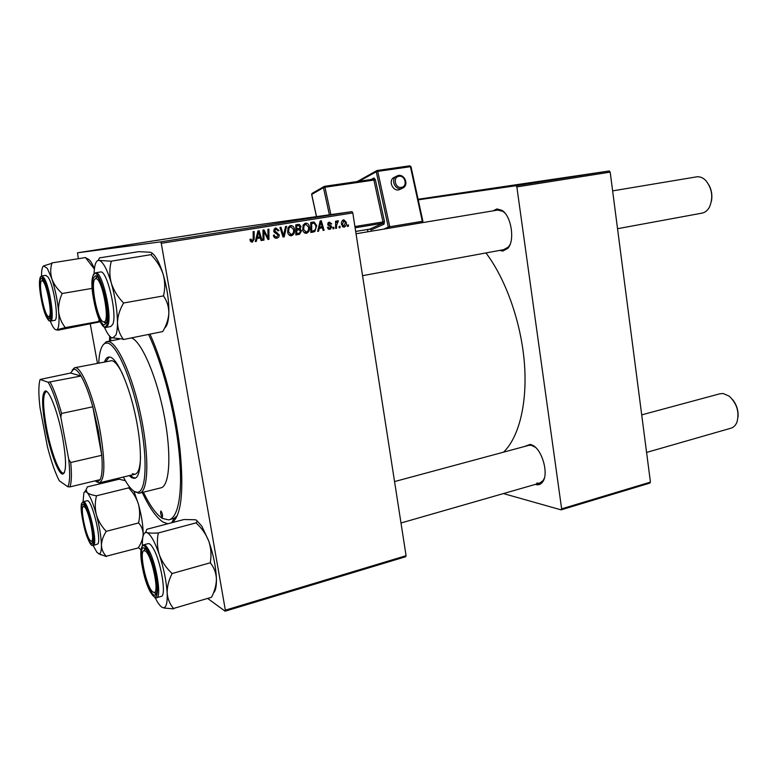 <?xml version="1.0" encoding="UTF-8"?>
<svg xmlns="http://www.w3.org/2000/svg" width="777" height="777" viewBox="0 0 777 777"><rect width="100%" height="100%" fill="white"/><g stroke="black" fill="none" stroke-linecap="round" stroke-linejoin="round"><path stroke-width="1.17" d="M524.281 446.571L530.235 444.386L532.439 445.192C542.074 449.397 548.96 473.64 542.764 481.759C540.996 484.314 538.714 485.256 535.916 484.586L535.314 484.401M536.752 483.119L539.626 483.168L543.21 480.448L544.376 478.069M535.353 447.261L531.41 445.299L528.943 445.308L394.561 481.575M493.084 210.849L496.95 208.935L501.971 210.344C511.315 215.802 515.161 240.569 507.896 248.271L502.904 251.039L499.698 250.408M503.778 249.611L508.479 246.999L510.091 244.415M504.856 212.966L502.913 211.334L497.698 210.081M150.107 334.411C163.413 363.617 175.583 410.149 180.011 449.572C183.974 490.889 181.371 515.229 172.212 522.61M167.813 523.766L163.015 522.047C156.362 517.686 149.446 507.828 142.278 492.472M169.532 519.667L174.262 518.259L177.36 515.569M333.916 228.691L333.003 228.836L332.974 227.418L333.906 227.272L333.916 228.691L333.003 228.788M340.054 227.68L339.151 227.826L339.122 226.418L340.044 226.272L340.054 227.68L339.141 227.787M306.439 233.314C304.312 233.236 303.059 231.993 302.68 229.584L303.215 225.048L305.643 223.145C307.838 223.232 309.1 224.514 309.44 227.001C309.945 230.099 308.945 232.197 306.439 233.314L306.138 233.343M318.619 231.187L317.618 231.352L320.192 220.95L321.319 220.765L324.077 230.293L323.154 230.448L322.436 227.846L319.289 228.36L318.619 231.187L317.628 231.303M299.466 234.324L295.843 234.916L295.794 224.844L298.106 224.475L299.378 224.436L300.981 226.466L300.126 229.05L301.563 230.856L299.466 234.324L295.843 234.8M284.207 236.82L282.993 237.014L279.982 227.37L280.944 227.214L283.518 235.489L285.567 226.476L286.587 226.321L284.207 236.82L282.974 236.956M250.087 240.278L250.019 239.345L250.971 239.063L252.234 240.987L253.195 238.898L253.147 231.653L254.137 231.497L254.186 238.995L252.36 242.162L250.087 240.278M263.986 240.122L263.014 240.287L262.966 230.089L263.986 229.924L268.016 237.927L267.919 229.293L268.891 229.137L268.959 239.316L267.948 239.481L263.898 231.497L263.986 240.122L263.014 240.229M406.08 555.71L405.662 556.73L225.116 611.188L225.349 610.159L406.08 555.71L352.797 212.927L161.276 243.298L160.606 241.88L352 211.635L352.797 212.927M225.349 610.159L161.276 243.298M256.332 241.385L255.274 241.55L257.964 230.886L259.149 230.701L262.053 240.443L261.091 240.598L260.324 237.937L257.022 238.481L256.332 241.385L255.293 241.492M276.797 238.16C274.854 238.364 273.727 237.403 273.407 235.276L274.339 235.004L274.825 236.422L276.67 236.995L278.263 235.042L275.116 232.935L273.679 230.944L275.825 227.904L279.001 230.555L278.069 230.818L275.981 229.069L274.621 230.73L279.205 234.79C279.332 236.664 278.525 237.791 276.797 238.16L276.301 238.218M291.443 235.761C289.297 235.693 288.024 234.44 287.636 232.022L288.18 227.457L290.637 225.534C292.851 225.631 294.133 226.923 294.473 229.419C294.988 232.527 293.978 234.644 291.443 235.761L291.122 235.8M327.389 227.428L328.263 227.03L329.856 228.574L330.885 227.302L327.729 224.388L329.331 222.076L331.75 223.883L330.856 224.155L329.429 222.96L328.797 224.64L331.128 225.864L331.789 227.069L329.953 229.468L327.389 227.428M313.432 232.041L310.79 232.469L310.742 222.455L312.966 222.105L314.131 222.047L316.705 225.602L314.831 231.565L310.79 232.352M344.153 227.137L341.559 224.699C341.103 222.261 341.822 220.619 343.735 219.755L346.299 222.348C346.717 224.689 345.998 226.282 344.153 227.137L343.939 227.166M336.548 228.253L335.625 228.409L335.596 221.192L336.519 221.047L336.519 222.543L337.742 220.717L338.403 220.882L336.567 225.369L336.548 228.253L335.625 228.36M348.417 226.311L347.523 226.457L347.494 225.058L348.417 224.903L348.417 226.311L347.523 226.418M198.446 233.828L192.764 234.722L198.446 233.828M206.905 232.508L211.198 231.847L206.905 232.508M152.059 241.142L149.893 241.472L152.059 241.142M173.834 237.704L168.794 238.481L173.834 237.704M179.205 236.83L173.805 237.684L179.205 236.83M186.121 235.761L180.4 236.664L186.121 235.761M231.245 228.691L230.468 228.807L231.245 228.691M352 211.635L233.382 228.302L77.496 252.807L160.606 241.88M192.22 234.819L186.752 235.645L192.22 234.819M155.643 240.569L160.004 239.899L155.643 240.569M161.062 239.704L165.676 239.005L161.062 239.704M216.084 231.08L213.51 231.459L216.084 231.08M203.506 233.051L199.038 233.712L203.506 233.051M229.098 229.011L225.116 229.642L229.098 229.011M224.281 229.778L223.514 229.905L224.281 229.778M221.212 230.254L219.862 230.448L221.212 230.254M219.182 230.584L218.405 230.701L219.182 230.584M118.696 479.302L118.502 478.214M97.455 363.228L90.317 324.242M78.322 258.712L77.496 252.807M129.293 486.645L128.992 488.238C133.391 492.861 136.529 498.154 138.413 504.118C139.947 510.188 140.025 516.307 138.665 522.465L138.782 523.193C141.608 526.32 143.065 530.021 143.172 534.294C142.919 538.607 141.336 543.036 138.423 547.591L140.977 549.766M208.032 598.717L225.116 611.188M650.436 482.109L649.815 483.1L561.081 509.858L561.635 508.857L650.436 482.109L610.188 172.105L516.851 186.907L515.967 185.722L609.265 170.979L610.188 172.105M561.635 508.857L516.851 186.907M418.104 199.262L609.265 170.979M417.657 199.922L515.967 185.722M503.409 493.57L561.081 509.858M503.525 452.165C519.017 437.296 527.67 402.933 524.339 362.412C520.978 321.901 505.701 278.943 485.946 252.943M109.538 341.084L109.654 336.13M187.665 235.509L190.579 235.052L187.665 235.509M188.121 235.45L191.511 234.926L188.131 235.47M181.439 236.49L185.499 235.868L181.439 236.49M155.827 240.54L157.984 240.19L155.808 240.511M207.333 232.42L209.12 232.158L207.333 232.42M201.845 233.275L203.865 232.974L201.816 233.323M193.784 234.547L197.853 233.926L193.784 234.547M226.777 229.37L228.525 229.108L226.777 229.37M267.171 238.024L268.016 237.927M267.919 239.423L268.959 239.316M262.976 231.614L263.898 231.497M258.935 236.975L259.256 238.063M261.072 240.549L262.053 240.443M256.041 238.539L260.324 237.937M256.022 238.588L257.022 238.481M258.158 234.062L257.362 237.228L260.004 236.8L258.595 231.905L258.158 234.062L257.129 234.188M256.332 237.344L257.362 237.228M257.673 232.022L258.595 231.905M250.048 240.054L251.029 239.947M250.359 241.191L252.234 240.987M253.195 239.102L254.186 238.995M251.962 241.016L251.214 242.045M273.436 235.431L274.388 235.324M273.747 236.538L274.825 236.422M274.893 228.195L276.194 229.04M278.011 230.458L278.972 230.342M278.049 230.672L279.001 230.555M274.194 229.302L275.981 229.069M273.912 229.332L275.845 229.089M273.659 230.847L274.621 230.73M273.902 231.701L275.126 231.556M274.378 232.381L276.476 233.498M278.234 234.897L279.205 234.79M276.826 236.966L275.524 238.16M282.546 235.596L283.518 235.489M289.656 225.864L290.996 226.67M293.531 229.526L294.473 229.419M291.453 234.576L290.229 235.693M287.84 228.244L289.044 228.098L288.588 231.915L291.326 234.605C293.23 233.615 293.968 231.896 293.512 229.458L290.792 226.69L288.432 227.02M288.947 234.868L291.181 234.625M287.636 232.022L288.588 231.915M290.792 226.69L289.044 228.098M296.833 224.679L299.378 224.436M297.232 224.718L298.436 225.602M300.039 226.583L300.981 226.466M298.523 228.72L297.97 229.312L300.126 229.05M297.97 229.312L298.854 229.846M295.823 230.303L296.775 230.186L296.785 233.586L299.466 233.09L300.621 230.973L301.563 230.856M299.096 233.197L297.319 234.557M296.999 230.07L295.823 230.245M296.581 225.845L295.794 225.952M296.746 225.874L296.765 229.011L299.757 228.108L300.048 226.651L298.358 225.612L295.794 225.99M295.814 229.128L296.765 229.011M296.212 225.884L298.358 225.612M295.843 233.692L296.785 233.586M296.62 230.118L298.757 229.866L296.775 230.186M300.621 230.973L298.757 229.866M327.933 228.797L329.681 228.593M328.36 222.494L329.021 223.018M330.817 223.99L331.75 223.883M327.865 223.154L329.429 222.96M327.7 224.203L328.622 224.087M327.816 224.767L328.797 224.64M329.331 226.078L331.128 225.864M330.856 227.175L331.789 227.069M329.322 228.632L328.681 229.351M320.804 226.942L321.115 228.001M323.135 230.4L324.077 230.293M318.347 228.409L322.436 227.846M318.327 228.467L319.289 228.36M320.377 224.048L319.609 227.137L322.125 226.729L320.804 221.94L320.377 224.048L319.396 224.174M318.628 227.253L319.609 227.137M319.92 222.057L320.804 221.94M311.655 222.309L314.131 222.047M311.927 222.339L313.432 223.213M315.773 225.709L316.705 225.602M313.694 230.769L312.626 231.818L314.831 231.565M312.626 231.818L311.237 232.284M311.256 223.494L310.751 223.562L311.684 223.475L311.723 231.148L312.917 230.954C315.326 230.293 316.278 228.545 315.773 225.689L314.229 223.242L311.684 223.475M310.781 231.255L311.723 231.148M304.633 223.485L305.924 224.281M308.498 227.117L309.44 227.001M306.371 232.148L305.206 233.226M302.884 225.835L304.069 225.68L303.622 229.477L306.323 232.158C308.216 231.167 308.935 229.468 308.488 227.039L305.798 224.291L303.477 224.602M303.982 232.42L306.196 232.168M302.68 229.594L303.622 229.477M305.798 224.291L304.069 225.68M342.628 220.25L343.211 220.717M345.386 222.465L346.299 222.348M343.405 226.33L342.88 226.923M343.832 220.639L342.453 224.436L344.026 226.262L345.396 222.494L343.832 220.639L342.113 220.862M341.54 224.553L342.453 224.436M342.307 226.457L343.939 226.272M335.606 222.649L336.519 222.543M337.228 221.027L338.403 220.882M336.684 222.018L337.723 221.882M84.217 506.74L83.45 506.526C79.701 506.779 86.189 537.878 90.588 540.811L91.327 541.122C95.425 541.938 88.646 509.11 84.217 506.74M91.958 541.637L92.832 541.967L91.958 541.637M83.479 506.478L84.431 505.069L83.479 506.478M41.977 280.866L41.871 280.876C37.558 281.012 44.396 316.89 48.64 316.501L48.689 316.501C53.36 317.628 46.251 279.759 41.977 280.866M48.786 316.501L50.35 317.443L48.912 316.657M41.861 280.885L42.852 279.487M732.633 399.592C736.625 404.71 738.441 410.441 738.072 416.793M646.581 452.428L730.71 428.263C733.575 427.467 735.673 425.378 737.014 421.989C739.51 412.072 736.897 403.448 729.166 396.124L723.134 393.512L719.832 393.793M152.758 591.889L154.06 592.443C159.829 593.298 151.67 554.584 145.338 551.029L143.968 550.67C138.762 551.311 146.494 587.548 152.758 591.889M153.924 592.443L156.41 593.191L154.37 592.851M143.687 550.806L145.503 548.863L143.687 550.806M103.7 321.843L103.788 321.843C110.587 323.271 102.185 277.311 95.862 278.71L95.668 278.739C89.423 279.166 97.475 322.193 103.7 321.843M106.255 322.776L105.39 323.009L103.574 321.824L106.255 322.776M709.012 185.091C711.635 190.112 712.451 195.445 711.47 201.088M617.53 228.7L701.825 213.17C705.021 212.607 707.585 210.548 709.527 206.993C713.403 197.445 712.169 188.636 705.817 180.555C703.01 177.719 700.009 176.476 696.804 176.816L696.231 176.913M95.299 278.885L96.989 277.03L95.299 278.885M141.637 542.006L141.103 542.54M83.042 501.777L83.916 492.628L84.965 491.53L87.043 492.453L86.16 489.617L87.277 487.16M82.284 504.875L83.1 504.205C87.111 502.874 95.921 538.743 92.58 542.9L92.026 543.405C88.112 545.561 79.118 509.838 82.284 504.875M93.298 545.522L97.853 543.929C101.729 539.238 91.628 498.63 87.15 500.757L87.034 500.786M125.379 480.71L119.134 479.195L87.277 486.907M96.154 495.736C91.803 495.056 88.763 493.968 87.043 492.453C90.015 495.775 93.133 503.205 96.387 514.743C94.901 508.556 94.901 502.398 96.377 496.27L96.154 495.736L96.377 496.27M128.875 487.82L96.261 495.843M105.895 530.973C101.418 526.233 98.242 520.823 96.387 514.743C99.514 526.553 101.204 536.752 101.437 545.328C101.554 540.977 103.079 536.431 106.022 531.701L105.895 530.973L106.022 531.701M138.782 522.892L106.012 531.4M138.413 547.882L106.264 556.235C103.312 553.253 101.7 549.621 101.437 545.328C101.476 550.844 100.719 553.68 99.165 553.826L97.028 552.457L93.143 545.561M98.417 553.642L106.264 556.526M133.887 491.161L138.413 504.118C141.599 515.724 143.182 525.786 143.172 534.294M43.561 265.909L47.3 268.366L51.894 278.953C50.35 273.679 50.34 268.463 51.865 263.316L43.561 265.909C42.191 266.958 41.511 270.338 41.521 276.049M43.502 280.225C48.64 287.665 53.351 319.133 49.33 318.852L47.106 316.899C41.89 308.877 37.335 277.457 41.608 278.487L43.502 280.225M50.563 321.076L54.526 320.367C59.246 321.241 54.04 285.606 48.155 277.234L45.785 275.33M94.376 269.095L85.489 257.575L51.738 262.947M87.053 258.488L85.557 257.653M61.82 293.172C57.168 288.966 53.856 284.227 51.894 278.953C55.206 289.297 57.449 300.175 58.615 311.596C58.256 305.672 59.382 299.786 61.985 293.959L61.82 293.172L61.985 293.959M92.152 288.384L61.946 293.541M65.006 327.243C61.49 322.64 59.353 317.424 58.615 311.596C59.518 322.533 58.887 328.613 56.711 329.807L64.957 327.68M99.174 319.58L98.582 321.503L65.045 327.651M98.582 321.503L98.485 321.542C100.155 321.416 100.456 321.561 99.388 321.96L58.071 330.167L56.245 329.875C54.536 329.671 52.554 326.748 50.282 321.115M87.568 258.858C89.617 259.333 91.9 262.655 94.406 268.842M196.552 520.269L201.855 526.214L208.78 541.151C211.023 547.999 211.548 555.021 210.363 562.227L210.538 562.713L171.863 573.601L171.698 573.105C166.055 567.802 161.937 561.664 159.324 554.671C157.197 547.659 156.828 540.598 158.226 533.498L157.925 532.973C152.7 533.304 149.019 533.168 146.872 532.566L145.804 531.905L146.824 529.283L184.003 519.512L195.367 519.764C197.309 520.376 197.581 521.396 196.173 522.834L158.071 533.022M196.328 522.872L196.494 523.339C201.991 528.418 206.09 534.353 208.78 541.151C213.384 554.438 215.938 566.987 216.424 578.797C216.365 584.867 214.724 591.025 211.529 597.27L173.553 608.469C169.833 604.156 167.696 599.009 167.162 593.006C167.065 586.849 168.638 580.526 171.882 574.028L171.863 573.601M162.17 607.323L164.238 608.051L162.17 607.323C160.373 606.303 158.391 603.768 156.226 599.718L155.089 597.484M150.184 590.316C143.23 577.942 138.423 547.212 143.599 547.843C144.794 547.824 146.231 549.31 147.912 552.321C154.73 563.908 159.829 594.764 155.05 595.172C153.739 595.522 152.117 593.9 150.184 590.316M156.633 597.717L161.082 596.425C166.764 596.658 161.13 561.616 153.312 548.543C151.33 545.056 149.65 543.414 148.281 543.609L148.067 543.667M164.238 608.051L173.572 608.877M210.538 562.713L210.548 563.131C214.112 567.637 216.064 572.853 216.424 578.797C216.569 586.363 215.579 591.064 213.461 592.909M142.405 545.891C142.172 537.975 143.182 533.527 145.445 532.527L146.872 532.566C150.612 534.246 154.759 541.618 159.324 554.671C163.772 568.278 166.385 581.06 167.162 593.006C167.541 602.418 166.375 607.323 163.656 607.711M158.226 533.498L157.925 532.973M171.882 574.028L171.698 573.105M138.656 251.661L150.33 252.234C152.341 252.778 152.583 253.584 151.068 254.642L111.033 261.208L99.388 260.45L98.446 260.023L99.446 257.886L138.656 251.661M94.075 273.99C94.299 265.763 95.668 261.227 98.184 260.392L99.388 260.45C103.215 262.024 107.187 269.541 111.286 283.013C115.229 297.047 117.298 310.237 117.473 322.591C117.463 328.205 116.929 332.371 115.88 335.062L112.772 338.005L111.567 337.674L123.232 339.131C119.648 334.382 117.735 328.865 117.473 322.591C117.677 316.297 119.629 309.926 123.329 303.496L123.174 302.544C117.589 296.697 113.627 290.19 111.286 283.013C109.421 275.748 109.382 268.638 111.179 261.703L111.033 261.208M106.264 322.766L104.662 324.679C99.009 327.107 89.578 288.044 93.386 278.117L95.464 275.825C101.233 274.689 110.305 314.063 106.264 322.766M106.158 327.36L110.771 326.505L112.772 324.359C117.502 314.53 107.022 269.804 100.534 271.979L100.291 272.028M151.233 254.681L151.379 255.167C156.828 260.849 160.742 267.191 163.121 274.203C165.064 281.303 165.229 288.354 163.607 295.347L163.743 296.29C167.123 301.291 168.823 306.896 168.842 313.092C168.434 319.298 166.395 325.456 162.733 331.565L123.232 339.559M163.753 295.852L123.329 303.049M151.865 252.923C155.769 255.711 159.528 262.801 163.121 274.203C167.142 287.937 169.056 300.903 168.842 313.092C168.522 321.222 167.123 326.175 164.656 327.943M111.567 337.674C109.275 336.422 106.837 332.809 104.273 326.845M123.329 303.496L123.174 302.544M111.179 261.703L110.888 261.159M162.131 517.161L162.315 517.21C162.83 515.374 162.403 513.325 161.033 511.052L160.858 511.013C160.344 512.839 160.761 514.889 162.131 517.161M129.167 475.641L131.837 477.777L134.528 478.35C141.579 477.593 142.57 450.359 136.004 418.181C129.526 386.004 117.366 358.216 109.907 357.09L108.78 357.031C107.012 357.284 105.604 358.877 104.565 361.82M130.41 475.339L133.081 477.476L135.373 478.078M123.378 477.039C127.273 484.576 130.915 489.364 134.314 491.423L136.985 492.288C146.144 493.308 148.057 460.411 139.977 419.784C132.003 379.176 116.569 343.978 107.362 343.075L105.342 343.23C101.534 344.871 99.339 351.447 98.728 362.976M102.991 345.027L106.342 341.725L108.401 341.55C117.628 342.443 133.003 376.874 141.229 417.472C149.563 458.061 148.242 492.259 139.423 493.181L135.081 491.909M110.8 337.189L110.664 340.87M143.395 492.191C149.98 505.769 156.294 514.5 162.354 518.385L168.658 519.891C178.419 518.23 183.139 491.928 179.069 451.971C175.019 412.092 162.374 363.636 148.679 334.683M72.164 370.143L74.602 367.754L111.869 360.654C114.996 361.392 118.58 365.86 122.611 374.048M140.54 456.915C140.171 467.764 138.287 473.543 134.887 474.261L132.401 473.747M139.986 493.045L160.596 487.917C169.658 486.82 171.795 454.875 164.268 415.899C156.837 376.942 141.764 341.899 131.634 337.946M109.188 357.012L105.808 361.577M62.558 437.16C66.424 459.722 66.531 472.008 62.859 474.048C58.566 474.951 49.99 451.709 45.649 428.205C41.735 405.992 41.599 393.58 45.231 390.986C49.272 389.627 58.071 412.674 62.558 437.16M47.008 391.725L46.193 391.598C42.609 394.133 42.735 406.313 46.571 428.117C50.826 451.184 59.256 473.999 63.491 473.086L64.413 472.571M94.92 480.895L97.475 481.915L100.165 479.632C102.117 475.534 102.651 467.424 101.768 455.293L98.572 431.672L92.822 406.779C88.966 393.181 85.023 382.925 81.002 376.01C78.079 371.124 75.602 368.89 73.562 369.298L70.629 373.018L40.122 379.458C38.481 384.566 38.432 393.949 39.996 407.604L47.407 446.678C51.224 461.402 55.177 472.775 59.275 480.778L67.832 486.742C69.901 482.867 70.202 473.756 68.745 459.411L60.82 417.181C56.585 401.214 52.37 389.578 48.164 382.265L40.122 379.458M74.845 367.715C81.226 365.841 94.153 397.474 100.233 431.507C105.371 462.694 105.06 479.807 99.281 482.857L96.222 481.682M68.745 459.411L70.746 462.49L101.768 455.293L92.822 406.779L61.558 413.461L60.82 417.181M48.164 382.265L81.002 376.01L70.629 373.018M100.165 479.632L69.881 486.917L67.832 486.742M70.746 462.49C71.834 474.698 71.542 482.847 69.881 486.917M50.194 382.226C53.972 389.267 57.76 399.689 61.558 413.461M395.483 176.787L393.347 177.807C388.403 181.342 392.783 191.161 398.727 189.909L401.826 188.558M264.84 233.595L265.86 233.469M266.19 236.179L267.201 236.062M262.985 234.023L263.986 233.906M274.864 232.566L276.942 232.323M281.76 233.081L282.779 232.954M328.117 225.34L329.652 225.145M310.849 223.543L313.034 223.261M335.615 225.485L336.567 225.369M93.891 544.978L93.182 545.551C91.55 544.123 93.59 548.824 88.219 539.559C82.848 528.03 79.827 503.71 81.857 503.253L83.197 501.728C87.607 499.621 97.698 540.297 93.891 544.978M81.867 503.321C78.176 509.333 89.52 551.505 93.007 544.483C97.067 539.073 85.052 494.93 81.867 503.321M40.948 276.602L41.793 275.981L44.017 277.913C49.845 286.305 55.089 321.989 50.437 321.105C49.126 320.202 50.816 322.746 47.261 318.424C43.085 311.645 38.607 289.229 39.578 280.575C41.239 274.164 40.686 277.506 41.793 275.981L45.911 275.311M43.347 278.69C36.15 266.637 40.317 307.585 47.251 318.385C54.584 331.769 50.563 289.491 43.347 278.69M148.611 549.815C156.362 562.937 162.034 598.028 156.42 597.775C153.584 595.532 158.712 602.602 150.272 591.88C144.813 581.342 139.724 560.091 141.006 549.582C143.794 542.375 141.987 546.959 143.628 544.862C144.978 544.667 146.639 546.318 148.611 549.815M150.272 591.851C155.206 600.048 157.614 598.465 157.498 587.091C156.226 573.445 152.991 561.324 147.815 550.728C137.14 530.846 139.928 573.339 150.272 591.851M142.327 546.037L143.628 544.862L148.281 543.609M95.649 272.795C102.04 270.629 112.519 315.433 107.886 325.262L105.925 327.408C105.934 328.147 104.613 327.234 101.952 324.679C95.639 316.443 89.782 285.363 92.851 276.243C96.222 270.804 93.677 274.563 95.649 272.795L100.534 271.979M106.799 324.621C112.199 312.247 97.067 260.237 92.861 276.301C88.044 289.258 102.137 338.587 106.799 324.621M393.347 177.807L398.368 175.417C404.545 174.194 408.77 184.227 403.525 187.704L401.165 188.694C395.202 189.947 390.802 180.089 395.755 176.544L398.28 175.447M399.009 176.301C392.56 176.962 395.085 188.588 401.418 187.354C407.838 186.645 405.322 175.097 399.009 176.301M383.751 229.118L388.296 227.117L376.262 171.775L358.993 181.284M367.511 229.477L368.007 231.75M369.969 229.089L371.066 229.992L369.862 229.079L382.77 223.252L355.108 227.797M371.115 179.506L373.951 177.972L375.359 179.672L384.469 221.552L384.003 224.184L371.066 229.992M377.195 170.503L409.78 165.822L410.421 166.686L377.729 171.377L389.772 226.738L422.319 221.319L410.421 166.686L411.014 166.725L422.892 221.28L422.057 222.63L389.19 228.215M421.688 222.785L422.902 221.309L422.358 222.513M324.427 186.363L373.281 179.196L373.902 180.07L324.951 187.257L330.885 214.598M370.124 229.069L355.672 231.439L369.745 229.098M354.914 226.544L383.003 221.931L373.902 180.07L375.359 179.672M329.37 214.811L323.485 187.655L311.723 194.435L316.53 216.618M384.469 221.552L383.003 221.931L382.77 223.252L384.003 224.184M323.485 187.655L324.951 187.257L324.359 186.354L323.485 187.655M311.752 194.561L312.383 193.22M373.281 179.196L324.359 186.354L311.995 193.444L311.655 194.493L316.453 216.628M373.339 179.186L373.951 177.972M389.772 226.738L388.296 227.117L389.53 228.059L389.772 226.738M357.323 181.527L376.563 170.736L376.262 171.775L377.729 171.377L377.117 170.503L409.78 165.822L411.004 166.676M357.294 181.536L357.867 181.06M533.488 446.056L532.439 445.192M543.21 480.448L542.764 481.759M502.913 211.334L501.971 210.344M508.479 246.999L507.896 248.271M174.262 518.259L171.659 522.756M176.233 517.909L174.145 518.453M83.45 506.526L84.343 505.089M91.327 541.122L92.745 541.977M50.35 317.443L49.33 318.852M48.689 316.501L50.117 317.472M154.06 592.443L155.769 593.443M539.976 483.071L401 522.999M720.25 393.686L641.705 414.879M143.968 550.67L144.998 548.912M103.788 321.843L105.478 323.018M362.548 275.68L504.671 249.495M356.031 233.751L498.086 210.013M612.626 190.88L696.697 176.835M95.668 278.739L96.824 277.059M84.314 504.943L83.1 504.205M83.197 501.728L87.15 500.757M92.919 541.948L92.026 543.405M99.165 553.826L101.029 554.933M84.965 491.53L86.16 489.617M42.9 279.38L41.608 278.487M145.299 548.863L143.599 547.843M156.07 593.385L155.05 595.172M145.445 532.527L145.804 531.905M105.808 322.979L104.662 324.679M97.164 277.03L95.464 275.825M105.342 343.23L106.342 341.725M107.226 341.521L119.289 339.219M136.985 492.288L138.51 493.24M63.491 473.086L62.859 474.048M64.248 472.902L63.52 473.076M73.562 369.298L74.602 367.754M99.67 482.77L135.324 474.155M97.475 481.915L99.038 482.886M46.717 391.491L46.222 391.589M46.193 391.598L45.231 390.986M367.909 231.769L367.414 229.487"/></g></svg>
